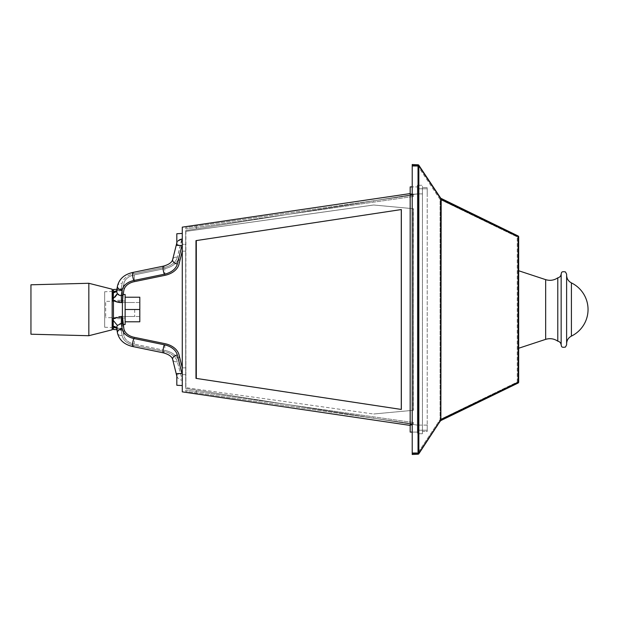 <?xml version="1.0" encoding="UTF-8"?>
<svg xmlns="http://www.w3.org/2000/svg" width="619" height="619" viewBox="0 0 619 619"><rect width="100%" height="100%" fill="white"/><g stroke="black" fill="none" stroke-linecap="round" stroke-linejoin="round"><path stroke-width="0.46" stroke-dasharray="3.1 2.32" d="M122.4 326.43L122.4 320.719L122.4 326.43M121.541 328.318L122.4 328.356L123.862 335.397A14.67 10.376 180 0 0 134.315 344.102A14.67 10.376 180 0 1 123.862 335.397L123.862 328.643L123.862 335.397L122.4 328.356L121.541 328.318L121.262 330.314L117.378 329.269L116.55 327.536L117.378 329.269L122.995 330.384L121.262 330.314L122.167 335.544L121.262 330.314L121.541 328.318C119.9 328.41 115.645 327.374 116.132 327.227L117.378 329.269L116.132 327.227C117.2 327.366 114.995 327.706 121.541 328.318L121.618 328.728L113.455 327.289A1.362 1.215 180 0 1 112.163 326.081L112.163 295.147M122.4 323.598L122.4 324.511L123.142 324.511L122.4 320.719L122.4 316.448L121.618 316.425L121.262 323.559C119.56 323.404 118.268 324.031 117.378 325.424L116.55 327.536L117.463 332.983A4.774 3.35 -9.8 0 0 122.167 335.544A4.774 3.35 -9.8 0 1 117.463 332.983A4.774 3.35 -9.8 0 1 122.167 328.79L122.09 328.341M116.836 294.814L117.378 293.576L121.262 295.441L121.618 302.575L122.4 302.552L122.4 316.448L122.4 300.285L122.4 318.715L122.4 301.314L105.679 301.314L105.679 317.686L105.679 301.314M122.4 302.552L122.4 298.281L123.142 294.489L122.4 294.489L122.4 300.2M122.4 298.273L122.4 292.57L122.4 298.273M122.4 292.57L122.4 290.644L122.4 292.57M113.238 298.613L112.163 299.17L112.163 292.919C112.163 290.187 112.163 290.187 112.163 292.919A1.362 1.215 -0 0 1 113.455 291.704C115.598 290.891 118.322 290.412 121.618 290.272L122.4 290.241L121.541 290.682L122.4 290.644L123.862 283.603A14.67 10.376 0 0 1 134.315 274.898A14.67 10.376 0 0 0 123.862 283.603L123.862 290.357L123.862 283.603L122.4 290.644L121.541 290.682C119.9 290.59 115.645 291.626 116.132 291.773L117.378 289.731L116.55 291.464L116.89 289.313L122.4 289.027M113.447 300.285L113.455 300.354A1.362 0.627 180 0 0 112.163 300.981L112.163 318.019A1.362 0.627 -0 0 0 113.455 318.646L113.238 320.387L112.163 319.83L112.163 325.223L113.238 326.43L114.004 326.422M112.163 326.081L112.163 328.14L112.163 326.081M112.163 309.5L112.163 327.505L112.163 309.5M117.378 325.424L113.238 320.387L113.014 321.764M112.968 322.298L112.906 323.83M112.968 325.192L113.022 325.594M113.455 289.499L113.022 293.398M112.163 293.777L113.238 292.57L114.175 292.563M112.968 293.808L112.906 295.17M112.968 296.702L113.014 297.228M164.824 350.4L134.315 344.102L164.824 350.4A20.133 14.237 0 0 1 179.015 361.589A20.133 14.237 0 0 0 164.824 350.4L164.824 343.638L164.824 350.4M176.825 376.12L176.825 373.675L176.825 374.743L179.533 373.528L176.825 374.743L176.825 376.128C177.63 378.41 179.324 379.772 181.916 380.205C179.324 379.772 177.63 378.41 176.825 376.112M182.28 373.427L182.28 385.56L182.28 380.182L177.328 361.798L182.28 380.182L182.28 385.56L182.28 373.427L176.825 373.675M182.28 374.704L179.015 361.589L182.28 374.704L182.28 380.182L182.28 367.848L182.28 374.673L185.692 374.673L185.692 251.152L185.692 374.673L182.28 374.673M179.015 354.834L179.015 361.589L179.015 354.834A20.133 14.237 180 0 0 164.824 343.638M134.315 281.653L134.315 274.898L164.824 268.6A20.133 14.237 180 0 0 179.015 257.411L182.28 244.296L182.28 233.44L182.28 244.296L179.015 257.411A20.133 14.237 180 0 1 164.824 268.6L134.315 274.898L134.315 281.653L164.824 275.362A20.133 14.237 0 0 0 179.015 264.166L182.28 251.051L182.28 245.573L179.533 245.472L176.825 244.257L176.825 245.325L176.825 233.727L176.694 243.685M117.378 293.576L116.55 291.464L117.378 289.731L121.262 288.686L117.378 289.731L116.186 291.735M178.071 240.791L176.825 242.888L176.825 233.727L182.28 233.44L182.28 245.573L182.28 233.44M182.28 251.051L182.28 244.296L185.692 244.327L185.692 251.152L185.692 244.327L182.28 244.327L182.28 367.848L182.28 245.573M116.627 290.814L121.618 290.272L121.262 288.686L122.995 288.616L121.262 288.686L122.167 283.456L121.262 288.686L121.541 290.682C114.995 291.294 117.2 291.634 116.132 291.773L116.589 291.062M176.825 244.257L179.533 245.472L176.825 245.325L176.825 242.88C177.63 240.59 179.324 239.228 181.916 238.795L177.328 257.202L182.28 238.818M116.627 328.178L121.618 328.728M115.041 326.623L116.589 327.938M121.618 302.575L113.455 300.354L113.455 318.646C115.598 317.16 118.322 316.417 121.618 316.425M113.254 298.606L115.049 297.081M115.637 296.455L116.504 295.333M410.173 425.415L410.173 193.585L410.173 425.415L182.28 391.858L182.28 227.142L410.173 193.585M401.282 194.892L195.983 225.123L401.282 194.892L401.507 196.393L196.532 228.852L401.507 196.393L401.282 194.892M195.983 240.629L401.282 209.555L401.282 409.445L195.983 378.371L195.983 240.629L401.507 209.555L401.507 409.445L196.532 378.371L196.532 240.629L196.532 378.371L401.507 409.445L401.507 209.555L195.983 240.629M195.983 393.877L196.532 390.148L195.983 393.877L401.282 424.108L401.507 422.607L196.532 390.148L401.507 422.607L401.282 424.108M185.692 230.57L417.368 193.879L417.368 425.121L417.368 193.879L185.692 230.57L185.692 388.43L417.368 425.121L185.692 388.43L185.692 230.57M196.532 378.371L195.983 378.371L196.532 378.371M196.532 228.852L195.983 225.123L196.532 228.852M410.173 432.093L417.368 432.093L412.215 432.093L417.368 432.093L417.368 424.928L417.368 432.093L410.173 432.093L410.173 194.072L417.368 194.072L417.368 424.928L417.368 186.907L417.368 194.072L412.215 194.072M410.173 186.907L417.368 186.907L410.173 186.907L410.173 194.072M422.452 193.902L417.368 193.902L417.368 430.213L417.368 193.902L422.452 193.902L422.452 425.098L422.452 188.787L417.368 188.787L427.226 188.787L427.226 425.098L427.226 187.549L427.226 193.902L427.226 188.787L417.368 188.787L422.452 188.787M417.368 185.267L417.368 433.733L417.368 185.267L422.452 185.267L417.368 185.267M422.452 433.733L417.368 433.733L422.452 433.733L422.452 185.267L422.452 433.733M422.452 431.451L422.452 425.098L422.452 431.451L427.226 431.451L427.226 425.098L427.226 431.451L422.452 431.451M427.226 187.549L422.452 187.549L427.226 187.549M427.226 430.213L417.368 430.213L427.226 430.213L427.226 425.098L427.226 430.213L417.368 430.213L427.226 430.213M30.95 334.206L30.95 284.794M104.657 291.758L104.657 327.242L104.657 291.758L112.163 291.495M112.163 289.197L112.163 329.803M88.834 328.039L88.834 335.722M88.834 283.278L88.834 290.961M185.886 231.382L373.543 204.997L413.244 208.704L413.438 410.296L373.543 414.003L413.438 410.296L373.543 414.003L185.692 387.618L373.543 414.003L413.244 410.296L413.438 208.704L373.543 204.997L185.692 231.382L185.886 387.618L185.886 231.382L373.737 204.997L185.886 231.382M413.438 208.704L373.737 204.997L413.438 208.704L413.438 410.296L413.438 208.704M185.886 228.96L185.692 227.614L413.244 195.117L413.438 196.463L413.244 195.117L373.543 200.788L373.737 202.134L373.543 200.788L185.692 227.614L185.886 228.96L373.737 202.134L185.886 228.96M413.438 196.463L373.737 202.134L413.438 196.463M185.886 390.04L185.692 391.386L413.244 423.883L413.438 422.537L413.244 423.883L373.543 418.212L373.737 416.866L373.543 418.212L185.692 391.386L185.886 390.04L373.737 416.866L185.886 390.04M413.438 422.537L373.737 416.866L413.438 422.537M122.4 301.314L122.4 294.489M134.687 309.5L134.687 316.495L134.687 309.5M125.131 321.787L125.131 300.966L125.131 318.034L125.131 309.5L139.801 309.5L139.801 321.787L125.131 321.787L125.131 297.213L139.801 297.213L139.801 309.5M125.131 324.511L125.131 294.489M122.4 324.511L122.4 309.5M125.131 309.5L125.131 297.213M440.086 199.442L418.011 166.225L418.011 452.775L418.011 166.225L440.086 199.442L440.086 419.558L440.086 199.442L517.244 236.907L440.086 199.442M517.244 382.093L517.244 236.907L517.244 382.093L440.086 419.558L418.011 452.775L412.215 452.775L418.011 452.775L440.086 419.558L517.244 382.093M412.215 166.225L418.011 166.225L412.215 166.225L412.215 452.775L412.215 166.225M432.712 186.698L418.839 165.815L418.034 165.815L418.034 164.793A1.021 1.021 0 0 1 418.839 165.25A1.021 0.658 -33.6 0 1 418.839 165.815L418.839 453.185L440.767 419.481L518.676 382.116A1.021 1.021 0 0 1 518.103 383.037A1.021 0.41 64.1 0 0 518.103 382.116L518.103 236.884A1.021 0.41 115.9 0 0 518.103 235.963L440.767 198.25L440.86 198.954M518.676 270.751L518.676 348.249L518.676 270.751M441.177 198.653L441.177 199.217M518.676 236.884L441.169 199.527L440.86 420.611L518.103 383.037A1.021 1.021 0 0 0 518.676 382.116M441.177 420.347L441.177 419.783M440.829 420.665L418.839 453.75A1.021 0.658 -146.4 0 0 418.839 453.185L418.034 453.185L418.034 165.815L412.215 165.544L412.215 454.478L418.034 454.207L418.034 453.185L412.215 453.456M557.781 277.838L557.781 341.162M571.407 282.891L571.407 336.109M566.617 309.5L566.617 275.223M566.617 344.837L566.617 274.163M113.455 329.501L113.455 327.296M134.315 344.102L134.315 337.347L134.315 344.102M132.868 346.555A4.774 0.944 101.7 0 0 133.836 345.255L164.345 351.553A4.774 0.944 -78.3 0 1 163.385 352.853A4.774 0.944 -78.3 0 0 164.345 351.553A18.423 13.03 180 0 1 177.328 361.798A4.774 3.327 166 0 1 172.693 359.577A4.774 3.327 166 0 0 177.328 361.798A18.423 13.03 180 0 0 164.345 351.553L133.836 345.255A4.774 0.944 101.7 0 1 132.868 346.555A4.774 0.944 101.7 0 1 132.605 343.537A4.774 0.944 101.7 0 1 133.836 338.5L164.345 344.798A4.774 0.944 -78.3 0 0 163.114 349.836A4.774 0.944 -78.3 0 0 163.385 352.853L132.868 346.555C124.427 344.675 119.289 340.148 117.463 332.983M122.167 335.544A16.38 11.583 0 0 0 133.836 345.255A16.38 11.583 0 0 1 122.167 335.544M122.167 328.79A16.38 11.583 180 0 0 133.836 338.5M163.385 352.853C168.933 354.408 172.036 356.652 172.693 359.577A4.774 3.327 166 0 1 177.328 355.043L181.916 373.45M164.345 344.798A18.423 13.03 0 0 1 177.328 355.043M122.995 323.629L121.262 323.559M179.015 257.411L179.015 264.166L179.015 257.411M164.824 275.362L164.824 268.6L164.824 275.362M181.916 245.55L177.328 263.957A4.774 3.327 14 0 1 172.693 259.423A4.774 3.327 14 0 1 177.328 257.202A18.423 13.03 0 0 1 164.345 267.447L133.836 273.745A4.774 0.944 78.3 0 0 132.868 272.445C124.427 274.325 119.289 278.852 117.463 286.017A4.774 3.35 -170.2 0 1 122.167 283.456A16.38 11.583 180 0 1 133.836 273.745L164.345 267.447A4.774 0.944 -101.7 0 0 163.385 266.147A4.774 0.944 -101.7 0 0 163.114 269.164A4.774 0.944 -101.7 0 0 164.345 274.202L133.836 280.5A4.774 0.944 78.3 0 1 132.605 275.463A4.774 0.944 78.3 0 1 132.868 272.445A4.774 0.944 78.3 0 1 133.836 273.745A16.38 11.583 180 0 0 122.167 283.456A4.774 3.35 -170.2 0 0 117.463 286.017A4.774 3.35 -170.2 0 0 122.167 290.21L121.262 295.441L122.995 295.371M133.836 280.5A16.38 11.583 0 0 0 122.167 290.21M177.328 263.957A18.423 13.03 180 0 1 164.345 274.202M164.345 267.447A18.423 13.03 0 0 0 177.328 257.202A4.774 3.327 14 0 0 172.693 259.423C172.036 262.348 168.933 264.592 163.385 266.147A4.774 0.944 -101.7 0 1 164.345 267.447M185.692 251.152L182.28 251.152L185.692 251.152M185.692 367.848L182.28 367.848L185.692 367.848M410.173 424.928L412.215 424.928M427.226 425.098L417.368 425.098L427.226 425.098M440.767 419.481L440.767 199.519M545.656 339.359L545.656 279.641M561.154 274.024L561.154 344.976M112.163 292.919L112.163 290.86M112.163 318.715L122.4 318.715M112.163 300.285L122.4 300.285M176.825 385.273L182.28 385.56M132.868 272.445L163.385 266.147M172.693 259.423L176.786 243.027M116.89 329.687L122.4 329.973M104.657 327.242L112.163 327.505M122.4 317.686L105.679 317.686M122.4 316.495L134.687 316.495M122.4 302.505L134.687 302.505M122.4 318.034L125.131 318.034M122.4 300.966L125.131 300.966M125.131 316.495L139.801 316.495M125.131 302.505L139.801 302.505"/><path stroke-width="0.93" d="M122.995 295.371L122.4 302.552L121.618 302.575L121.262 295.441C119.56 295.596 118.268 294.969 117.378 293.576L116.55 291.464L117.463 286.017A4.774 3.35 -170.2 0 0 122.167 290.21L121.262 295.441L122.995 295.371L123.862 290.357A14.67 10.376 180 0 1 134.315 281.653A14.67 10.376 180 0 0 123.862 290.357L123.142 294.489L125.131 294.489L125.131 324.511L123.142 324.511L123.862 328.643A14.67 10.376 0 0 0 134.315 337.347L164.824 343.638A20.133 14.237 180 0 1 179.015 354.834L182.28 367.949L179.015 354.834M133.836 338.5A4.774 0.944 101.7 0 0 132.605 343.537A4.774 0.944 101.7 0 0 132.868 346.555L163.385 352.853A4.774 0.944 -78.3 0 1 163.114 349.836A4.774 0.944 -78.3 0 1 164.345 344.798L133.836 338.5A16.38 11.583 180 0 1 122.167 328.79L121.262 323.559L117.378 325.424L116.55 327.536L117.463 332.983A4.774 3.35 -9.8 0 1 122.167 328.79L121.262 323.559L121.618 316.425L122.4 316.448L122.4 302.552M122.4 323.598L122.4 316.448L123.862 328.643A14.67 10.376 0 0 0 134.315 337.347L164.824 343.638M113.022 325.594L113.238 326.43L112.163 325.223L112.163 326.081A1.362 1.215 180 0 0 113.455 327.296L113.238 326.43L113.455 327.289L116.627 328.178M112.163 318.019L112.163 319.83L113.238 320.387L113.455 318.646A1.362 0.627 0 0 1 112.163 318.019M113.014 297.228L113.238 298.613L112.163 299.17L112.163 300.981A1.362 0.627 180 0 1 113.455 300.354L113.238 298.613L113.455 300.354C115.598 301.84 118.322 302.583 121.618 302.575M88.834 335.722L88.834 283.278L30.95 284.794L30.95 334.206L88.834 335.722L112.163 329.803L112.163 292.919A1.362 1.215 0 0 1 113.455 291.704L112.163 293.777M113.014 321.764L112.968 322.298M112.906 323.83L112.968 325.192M116.589 327.938L116.14 327.227L113.238 326.43L113.238 320.387L117.378 325.424M113.254 298.606L113.455 291.711L116.627 290.814M113.022 293.398L112.968 293.808M112.906 295.17L112.968 296.702M176.825 374.743L176.825 385.273L176.825 374.743M182.28 373.427L176.825 373.675M116.651 292.129L116.558 291.557M182.28 238.818L178.071 240.791M182.28 233.44L176.825 233.727L176.825 245.325L182.28 245.573M182.28 251.051L179.015 264.166A20.133 14.237 0 0 1 164.824 275.362L134.315 281.653M121.618 316.425L113.455 318.646L113.455 300.354M114.004 326.422L115.041 326.623M115.049 297.081L115.637 296.455M116.504 295.333L116.836 294.814M114.175 292.563L116.186 291.735M113.238 292.57L116.14 291.773L116.589 291.062M113.238 298.613L117.378 293.576M401.282 209.555L195.983 240.629L195.983 378.371L401.282 409.445L401.282 209.555M410.173 425.415L182.28 391.858L182.28 227.142L410.173 193.585M195.983 393.877L401.282 424.108M410.173 186.907L412.215 186.907L410.173 186.907L410.173 432.093L412.215 432.093L410.173 432.093M112.163 295.147L112.163 289.197L88.834 283.278M88.834 290.961L88.834 328.039M122.4 300.2L122.4 309.5M125.131 321.787L139.801 321.787L139.801 309.5L125.131 309.5M125.131 297.213L139.801 297.213L139.801 309.5M440.86 198.954L418.839 165.815L418.839 453.185L440.86 420.046L418.839 453.75A1.021 1.021 0 0 1 418.034 454.207A1.021 1.021 0 0 0 418.839 453.75A1.021 0.658 -146.4 0 0 418.839 453.185L418.034 453.185L418.034 454.207L412.215 454.478L412.215 453.456L418.034 453.185L418.034 165.815L418.839 165.815A1.021 0.658 -33.6 0 0 418.839 165.25L440.86 198.389L440.767 199.519L441.177 199.217L440.767 198.25L518.103 235.963A1.021 1.021 0 0 1 518.676 236.884L518.676 382.116L518.676 236.884A1.021 1.021 0 0 0 518.103 235.963A1.021 0.41 115.9 0 1 518.103 236.884L518.103 382.116A1.021 0.41 64.1 0 1 518.103 383.037A1.021 1.021 0 0 0 518.676 382.116L440.767 419.481L440.86 420.046L441.177 199.217L432.712 186.698M440.86 198.389L418.839 165.25A1.021 1.021 137 0 0 418.034 164.793L412.215 164.522L418.034 164.793L418.034 165.815L412.215 165.544L412.215 164.522L412.215 453.456M441.177 420.347L441.177 419.783M440.767 420.75L441.169 420.394L440.767 420.75M518.103 383.037L441.169 420.394M557.781 341.162L557.781 277.838C554.02 280.353 549.981 280.949 545.656 279.641L545.656 339.359C549.981 338.051 554.02 338.647 557.781 341.162C559.785 341.649 560.915 342.926 561.154 344.976L561.154 274.024C561.657 273.304 560.628 270.975 565.457 271.934L566.617 274.163L566.617 344.837L565.457 347.066C560.628 348.025 561.657 345.696 561.154 344.976M566.617 343.777C566.749 340.311 568.35 337.75 571.407 336.109L571.407 282.891C568.35 281.25 566.749 278.689 566.617 275.223L566.617 309.5M113.455 327.296L113.455 329.501L112.163 328.14M112.163 290.86L113.455 289.499L113.455 291.704M181.916 373.45L177.328 355.043A4.774 3.327 166 0 0 172.693 359.577C172.036 356.652 168.933 354.408 163.385 352.853M177.328 355.043A18.423 13.03 0 0 0 164.345 344.798M121.262 323.559L122.995 323.629M132.868 272.445A4.774 0.944 78.3 0 0 132.605 275.463A4.774 0.944 78.3 0 0 133.836 280.5L164.345 274.202A4.774 0.944 -101.7 0 1 163.114 269.164A4.774 0.944 -101.7 0 1 163.385 266.147L132.868 272.445C124.427 274.325 119.289 278.852 117.463 286.017L116.89 289.313L113.455 289.499M122.167 290.21A16.38 11.583 0 0 1 133.836 280.5M163.385 266.147C168.933 264.592 172.036 262.348 172.693 259.423L172.693 259.423A4.774 3.327 14 0 0 177.328 263.957L181.916 245.55M164.345 274.202A18.423 13.03 180 0 0 177.328 263.957M412.215 194.072L410.173 194.072M412.215 424.928L410.173 424.928M518.103 235.963A1.021 1.021 0 0 1 518.676 236.884L441.169 199.527M440.767 199.519L440.767 419.481M418.839 165.25A1.021 1.021 137 0 0 418.034 164.793M132.868 346.555C124.427 344.675 119.289 340.148 117.463 332.983M176.825 385.273L182.28 385.56M172.693 359.577L176.825 376.12L172.693 359.577M172.693 259.423L176.825 242.88M113.455 329.501L116.89 329.687M545.656 279.641L518.676 270.751M545.656 339.359L518.676 348.249M571.438 336.094A29.596 29.596 0 0 0 571.438 282.906M561.154 274.024C560.915 276.074 559.785 277.351 557.781 277.838"/></g></svg>
